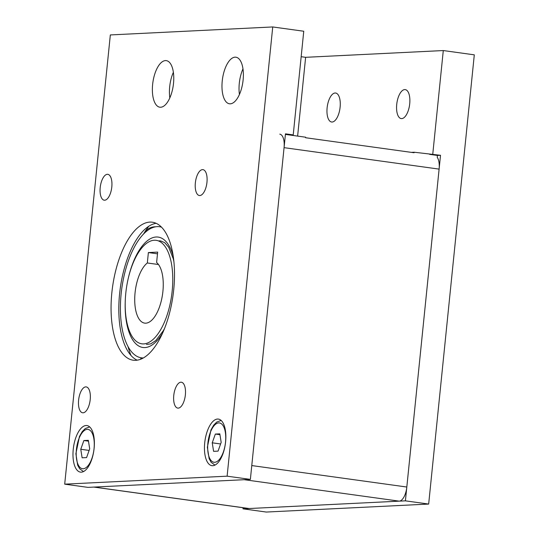 <?xml version="1.0" encoding="UTF-8"?>
<svg xmlns="http://www.w3.org/2000/svg" width="539" height="539" viewBox="0 0 539 539"><rect width="100%" height="100%" fill="white"/><g stroke="black" fill="none" stroke-linecap="round" stroke-linejoin="round"><path stroke-width="0.81" d="M335.09 93.004A14.627 6.414 97.9 0 1 335.622 93.025A14.627 6.414 97.9 0 1 339.968 108.393A14.627 6.414 97.9 0 1 331.613 122.009A14.627 6.414 97.9 0 1 327.186 107.234A14.627 6.414 97.9 0 1 335.09 93.004M404.695 89.582A14.627 6.414 97.9 0 1 405.227 89.602A14.627 6.414 97.9 0 1 409.573 104.977A14.627 6.414 97.9 0 1 401.218 118.587A14.627 6.414 97.9 0 1 396.792 103.811A14.627 6.414 97.9 0 1 404.695 89.582M411.324 152.362L414.161 152.227L440.511 155.293L437.419 155.441L437.23 157.294A13.933 6.111 97.9 0 1 439.11 169.111L406.817 487.027A13.933 6.111 97.9 0 1 399.224 501.149L249.186 508.526A13.933 6.111 97.9 0 1 248.681 508.506L93.887 487.088M429.664 154.37L437.419 155.441M440.511 155.293L405.409 500.846L243.001 508.829L243.109 507.738M301.166 56.703L305.626 57.316L297.622 136.097M305.626 57.316L443.287 50.551L432.756 154.215M243.001 508.829L266.259 512.05L428.667 504.066L474.3 54.843L443.287 50.551M428.667 504.066L405.409 500.846M137.189 360.18A69.659 30.541 97.9 0 1 120.285 288.102A69.659 30.541 97.9 0 1 156.128 223.314M173.767 395.451A13.064 5.727 97.9 0 1 181.353 382.225A13.064 5.727 97.9 0 1 185.369 394.878A13.064 5.727 97.9 0 1 177.776 408.104A13.064 5.727 97.9 0 1 173.767 395.451M85.728 386.881A13.064 5.727 97.9 0 1 86.2 386.901A13.064 5.727 97.9 0 1 90.154 400.093A13.064 5.727 97.9 0 1 83.094 412.8A13.064 5.727 97.9 0 1 82.622 412.78A13.064 5.727 97.9 0 1 78.667 399.594A13.064 5.727 97.9 0 1 85.728 386.881M111.802 186.979A13.064 5.727 97.9 0 1 104.216 200.198A13.064 5.727 97.9 0 1 100.207 187.545A13.064 5.727 97.9 0 1 107.793 174.326A13.064 5.727 97.9 0 1 111.802 186.979M199.841 195.542A13.064 5.727 97.9 0 1 199.369 195.522A13.064 5.727 97.9 0 1 195.414 182.337A13.064 5.727 97.9 0 1 202.475 169.623A13.064 5.727 97.9 0 1 202.947 169.644A13.064 5.727 97.9 0 1 206.902 182.836A13.064 5.727 97.9 0 1 199.841 195.542M217.527 419.052A23.507 10.308 97.9 0 1 218.376 419.093A23.507 10.308 97.9 0 1 225.491 442.829A23.507 10.308 97.9 0 1 212.784 465.703A23.507 10.308 97.9 0 1 211.935 465.669A23.507 10.308 97.9 0 1 204.82 441.926A23.507 10.308 97.9 0 1 217.527 419.052M86.051 425.52A23.507 10.308 97.9 0 1 86.9 425.554A23.507 10.308 97.9 0 1 94.015 449.29A23.507 10.308 97.9 0 1 81.308 472.171A23.507 10.308 97.9 0 1 80.459 472.13A23.507 10.308 97.9 0 1 73.344 448.394A23.507 10.308 97.9 0 1 86.051 425.52M173.369 72.293A23.507 10.308 -82.1 0 0 169.825 97.903M165.439 60.59A23.507 10.308 97.9 0 1 166.295 60.631A23.507 10.308 97.9 0 1 173.403 84.367A23.507 10.308 97.9 0 1 160.703 107.241A23.507 10.308 97.9 0 1 159.847 107.207A23.507 10.308 97.9 0 1 152.739 83.464A23.507 10.308 97.9 0 1 165.439 60.59M242.974 68.871A23.507 10.308 -82.1 0 0 239.431 94.48M235.044 57.168A23.507 10.308 97.9 0 1 235.9 57.208A23.507 10.308 97.9 0 1 243.008 80.944A23.507 10.308 97.9 0 1 230.308 103.818A23.507 10.308 97.9 0 1 229.452 103.784A23.507 10.308 97.9 0 1 222.344 80.041A23.507 10.308 97.9 0 1 235.044 57.168M135.767 360.321A69.659 30.541 97.9 0 1 133.234 360.214A69.659 30.541 97.9 0 1 112.536 287.024A69.659 30.541 97.9 0 1 152.335 222.209A69.659 30.541 97.9 0 1 173.403 292.549A69.659 30.541 97.9 0 1 135.767 360.321M293.223 134.905L303.753 31.242L272.741 26.95L227.114 476.173L64.7 484.157L87.958 487.377L250.372 479.393L285.468 133.834L293.223 134.905L290.13 135.06L305.633 137.202M290.13 135.06L285.414 134.406M64.7 484.157L110.333 34.934L272.741 26.95M250.372 479.393L227.114 476.173M279.788 134.164A13.933 6.111 97.9 0 1 284.066 147.659L251.774 465.568L406.817 487.027M399.224 501.149L244.18 479.697L94.143 487.074A13.933 6.111 97.9 0 1 93.638 487.054M83.875 440.531L88.342 440.309L89.696 448.839L86.584 457.584L82.123 457.806L80.762 449.277L83.875 440.531L88.477 441.165M89.13 450.436L80.762 449.277M215.351 434.063L219.818 433.848L221.172 442.371L218.059 451.123L213.599 451.345L212.238 442.815L215.351 434.063L219.952 434.704M220.606 443.968L212.238 442.815M161.464 227.135A66.176 29.012 -82.1 0 0 159.605 226.737A66.176 29.012 -82.1 0 0 157.206 226.629A66.176 29.012 -82.1 0 0 121.45 291.02A66.176 29.012 -82.1 0 0 141.467 357.835A66.176 29.012 -82.1 0 0 143.367 357.957M128.019 346.53A81.847 35.884 -82.1 0 0 129.751 352.176A81.847 35.884 -82.1 0 0 130.977 355.423M143.866 233.515A81.847 35.884 -82.1 0 0 143.596 233.96M148.858 226.205A81.847 35.884 -82.1 0 0 146.797 229.001A81.847 35.884 -82.1 0 0 144.445 232.572M147.322 262.978L148.38 252.562L157.664 252.104L156.606 262.52A31.35 13.744 -82.1 0 1 161.936 297.919A31.35 13.744 -82.1 0 1 144.688 323.124A31.35 13.744 -82.1 0 1 134.777 296.74A31.35 13.744 -82.1 0 1 147.322 262.978L158.486 264.521M157.489 253.822L148.38 252.562M154.248 240.239A52.243 22.907 -82.1 0 0 126.025 291.073A52.243 22.907 -82.1 0 0 141.824 343.821A52.243 22.907 -82.1 0 0 171.672 295.21A52.243 22.907 -82.1 0 0 156.148 240.32A52.243 22.907 -82.1 0 0 154.248 240.239M439.11 169.111L284.066 147.659M249.186 508.526L94.143 487.074M94.049 448.623A19.855 8.705 97.9 0 1 83.228 468.755A19.855 8.705 97.9 0 1 76.417 449.492A19.855 8.705 97.9 0 1 87.23 429.361A19.855 8.705 97.9 0 1 94.049 448.623M225.524 442.162A19.855 8.705 97.9 0 1 214.704 462.287A19.855 8.705 97.9 0 1 207.892 443.024A19.855 8.705 97.9 0 1 218.706 422.899A19.855 8.705 97.9 0 1 225.524 442.162M158.904 240.879A52.243 22.907 97.9 0 1 160.797 240.967L164.732 242.685L168.687 247.226L173.262 258.733L173.875 261.435M125.264 300.755A55.726 24.43 -82.1 0 0 136.556 344.448A55.726 24.43 -82.1 0 0 162.589 333.122M173.228 256.261A55.726 24.43 -82.1 0 0 156.155 236.998A55.726 24.43 -82.1 0 0 128.518 277.268M414.107 152.746L305.579 137.728M83.491 471.571L79.651 468.762L77.663 465.17L75.884 453.71L79.469 436.442L82.245 431.598L85.27 428.532L89.669 426.915M214.967 465.11L211.126 462.294L209.139 458.709L207.36 447.249L210.944 429.981L213.72 425.13L216.745 422.071L221.145 420.454M164.617 328.312L163.263 330.805L155.832 340.52L150.738 343.869L146.473 344.468M141.299 357.815A13.064 13.064 0 0 0 140.517 359.304M155.603 226.804A13.064 13.064 0 0 0 143.657 233.899M161.302 226.966L159.605 226.737M143.158 358.071L141.467 357.835"/></g></svg>
